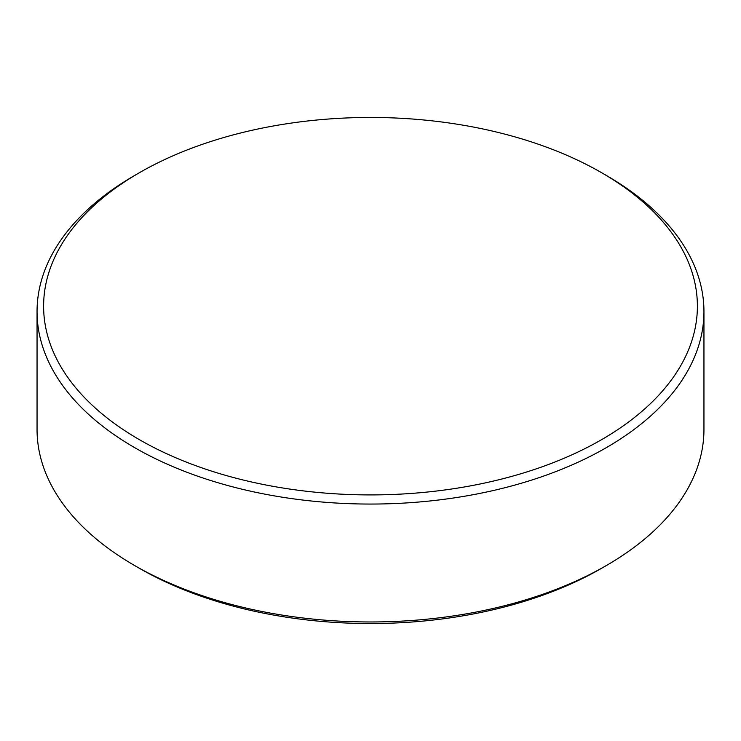 <?xml version="1.0" encoding="UTF-8"?>
<svg xmlns="http://www.w3.org/2000/svg" width="741" height="741" viewBox="0 0 741 741"><rect width="100%" height="100%" fill="white"/><g stroke="black" fill="none" stroke-linecap="round" stroke-linejoin="round"><path stroke-width="1.11" d="M606.286 565.578L601.646 568.264A326.883 188.723 180 0 1 139.354 568.264L134.714 565.587A333.45 192.512 0 0 0 606.286 565.578A333.45 192.512 0 0 0 703.95 429.456L703.95 311.544A333.45 192.512 180 0 1 498.109 489.403A333.45 192.512 180 0 1 134.714 447.675A333.45 192.512 180 0 1 37.05 311.544A333.45 192.512 180 0 1 134.714 175.422L139.354 172.736A326.883 188.723 0 0 0 139.354 439.635A326.883 188.723 0 0 0 601.646 439.635A326.883 188.723 0 0 0 601.646 172.736L606.286 175.413A333.45 192.512 180 0 1 606.286 175.422A333.45 192.512 180 0 1 703.95 311.544M139.354 568.264L134.714 565.587A333.45 192.512 0 0 0 134.714 565.587A333.45 192.512 0 0 1 37.05 429.456L37.05 311.544M606.286 175.422L601.646 172.736A326.883 188.723 0 0 0 139.354 172.736"/></g></svg>
